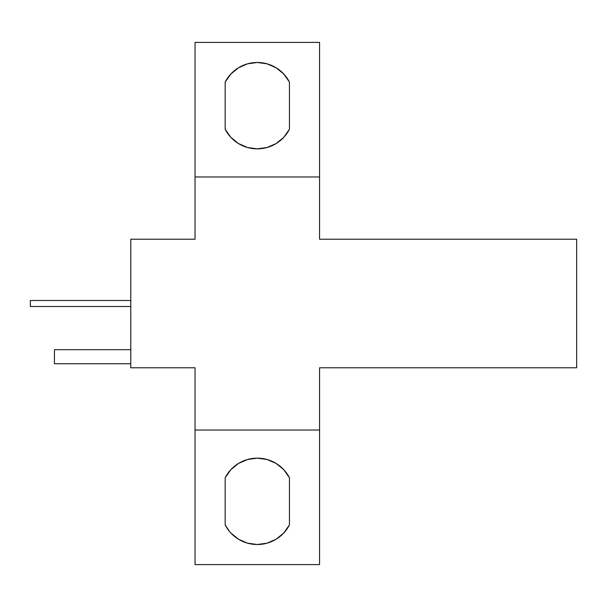 <?xml version="1.0" encoding="UTF-8"?>
<svg xmlns="http://www.w3.org/2000/svg" width="607" height="607" viewBox="0 0 607 607"><rect width="100%" height="100%" fill="white"/><g stroke="black" fill="none" stroke-linecap="round" stroke-linejoin="round"><path stroke-width="0.91" d="M130.771 239.226L130.771 367.774L130.771 239.226L195.044 239.226L195.044 176.971L195.044 239.226L130.771 239.226M319.57 239.226L576.65 239.226L576.65 367.774L319.57 367.774L319.57 564.601L195.044 564.601L195.044 367.774L130.771 367.774L195.044 367.774L195.044 564.601L319.57 564.601L319.57 367.774L576.65 367.774L576.65 239.226L319.57 239.226L319.57 176.971L195.044 176.971L195.044 42.399L195.044 176.971L319.57 176.971L319.57 42.399L319.57 239.226M195.044 42.399L319.57 42.399L195.044 42.399M225.167 82.074A36.154 36.154 0 0 1 289.44 82.074L283.765 74.008L276.124 67.772L267.08 63.834L257.307 62.483L247.535 63.834L238.49 67.772L230.842 74.008L225.167 82.074L225.167 129.261L230.842 137.326L238.49 143.563L247.535 147.501L257.307 148.852L267.08 147.501L276.124 143.563L283.765 137.326L289.44 129.261L289.44 82.074L289.44 129.261A36.154 36.154 0 0 1 225.167 129.261L225.167 82.074L230.842 74.008M238.49 463.437L247.535 459.499L257.307 458.148L267.08 459.499L257.307 458.148L247.535 459.499L238.49 463.437L230.842 469.674L225.167 477.739L225.167 524.926L229.492 531.451M289.44 524.926A36.154 36.154 0 0 1 225.167 524.926L225.167 477.739A36.154 36.154 0 0 1 289.44 477.739L289.44 524.926L283.765 532.992L289.44 524.926L289.44 477.739L283.765 469.674L276.124 463.437L267.08 459.499M276.124 539.228L267.08 543.166L257.307 544.517L247.535 543.166L238.49 539.228L247.535 543.166L257.307 544.517L267.08 543.166L276.124 539.228L283.765 532.992M238.49 67.772L247.535 63.834L257.307 62.483L267.08 63.834L276.124 67.772M283.78 74.016L285.123 75.549M276.124 143.563L267.08 147.501L257.307 148.852L247.535 147.501M195.044 430.029L319.57 430.029L195.044 430.029M230.842 532.992L238.49 539.228M30.35 306.512L130.771 306.512L30.35 306.512L30.35 300.488L130.771 300.488L30.35 300.488L30.35 306.512M54.448 363.752L130.771 363.752L54.448 363.752L54.448 349.693L130.771 349.693L54.448 349.693L54.448 363.752"/></g></svg>
